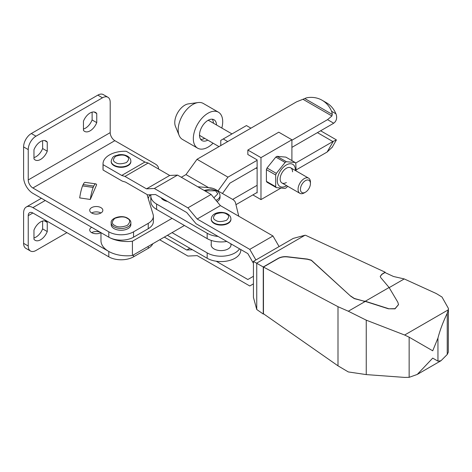 <?xml version="1.0" encoding="UTF-8"?>
<svg xmlns="http://www.w3.org/2000/svg" width="472" height="472" viewBox="0 0 472 472"><rect width="100%" height="100%" fill="white"/><g stroke="black" fill="none" stroke-linecap="round" stroke-linejoin="round"><path stroke-width="0.71" d="M33.96 230.13A10.933 6.313 -60 0 1 40.61 221.917A10.933 6.313 -60 0 1 46.079 221.374A10.933 6.313 -60 0 1 47.259 222.448L47.259 231.563A10.933 6.313 -60 0 1 40.61 239.776A10.933 6.313 -60 0 1 35.146 240.313A10.933 6.313 -60 0 1 33.96 239.239L33.96 230.13M33.96 149.771A10.933 6.313 -60 0 1 40.61 141.559A10.933 6.313 -60 0 1 46.079 141.016A10.933 6.313 -60 0 1 47.259 142.096L47.259 151.205A10.933 6.313 -60 0 1 40.61 159.418A10.933 6.313 -60 0 1 35.146 159.961A10.933 6.313 -60 0 1 33.96 158.881L33.96 149.771M83.45 121.198A10.933 6.313 -60 0 1 90.099 112.991A10.933 6.313 -60 0 1 95.562 112.448A10.933 6.313 -60 0 1 96.748 113.522L96.748 122.631A10.933 6.313 -60 0 1 90.099 130.844A10.933 6.313 -60 0 1 84.63 131.387A10.933 6.313 -60 0 1 83.45 130.313L83.45 121.198M130.868 222.808L130.868 224.595A9.841 5.682 180 0 1 124.791 229.846A9.841 5.682 180 0 1 114.071 228.613A9.841 5.682 180 0 1 111.185 224.595L111.185 222.808C110.206 218.2 121.729 214.341 127.759 218.288C129.906 219.675 130.939 221.179 130.868 222.808A9.841 5.682 180 0 1 124.791 228.059A9.841 5.682 180 0 1 114.071 226.825A9.841 5.682 180 0 1 111.185 222.808M100.925 212.99A6.561 3.788 0 0 0 91.645 212.99A6.561 3.788 180 0 1 89.721 210.311A6.561 3.788 180 0 1 93.775 206.807A6.561 3.788 180 0 1 100.925 207.633A6.561 3.788 180 0 1 102.843 210.311A6.561 3.788 180 0 1 98.795 213.81A6.561 3.788 180 0 1 91.645 212.99M91.645 232.631A6.561 3.788 180 0 0 100.925 232.631A6.561 3.788 0 0 0 91.645 232.631A6.561 3.788 180 0 1 89.721 229.952A6.561 3.788 180 0 1 91.645 227.274M83.45 129.021A10.933 6.313 120 0 0 85.456 128.166A10.933 6.313 120 0 0 92.111 119.959L92.111 112.135M33.96 157.589A10.933 6.313 120 0 0 35.972 156.739A10.933 6.313 120 0 0 42.622 148.527L42.622 140.703M33.96 237.947A10.933 6.313 120 0 0 35.972 237.097A10.933 6.313 120 0 0 42.622 228.885L42.622 221.061M158.486 168.988A10.933 6.313 0 0 0 158.515 168.498A10.933 6.313 0 0 0 155.312 164.032L114.843 140.668L32.881 187.986L108.808 231.829A17.493 10.101 0 0 0 133.552 231.829L148.243 223.344A17.493 10.101 0 0 0 153.37 216.2A17.493 10.101 0 0 0 153.105 214.447L147.264 195.331L147.5 194.788M90.3 199.467L79.685 197.904L90.3 199.467L96.648 184.729A16.402 3.239 -81.8 0 0 95.81 183.879A16.402 3.239 -81.8 0 0 93.763 186.086L93.185 187.431L82.57 185.903A16.402 3.239 98.2 0 0 79.685 197.904M95.81 183.879L85.196 182.351A16.402 3.239 98.2 0 0 83.149 184.558L82.57 185.903M90.3 199.432A16.402 3.239 -81.8 0 1 93.185 187.431M148.22 198.464L149.813 194.788M32.881 187.986A6.561 3.788 60 0 1 28.237 179.95L28.237 149.595L23.6 146.916L23.6 177.271A13.122 7.576 -120 0 0 32.881 193.343L108.808 237.186A17.493 10.101 0 0 0 133.552 237.186L148.243 228.702A17.493 10.101 0 0 0 153.37 221.557L153.37 216.2M28.237 179.95L110.2 132.632A6.561 3.788 -120 0 0 114.843 140.668M110.2 132.632L110.2 102.276A10.933 6.313 120 0 0 107.935 97.267A10.933 6.313 120 0 0 102.471 97.81L35.972 136.201A10.933 6.313 -60 0 0 28.237 149.595M83.149 184.558L93.763 186.086M152.804 243.747A17.493 10.101 180 0 1 148.243 248.343L133.552 256.827A17.493 10.101 180 0 1 108.808 256.827L32.881 212.99L28.237 215.669A6.561 3.788 60 0 1 29.6 212.665A6.561 3.788 60 0 1 32.881 212.99M23.6 146.916A10.933 6.313 -60 0 1 31.335 133.523L97.828 95.132A10.933 6.313 -60 0 1 103.297 94.589L107.935 97.267M109.516 251.853A17.493 10.101 180 0 1 108.808 251.47L32.881 207.633A13.122 7.576 -120 0 0 26.32 206.978A13.122 7.576 -120 0 0 23.6 212.99L23.6 243.345L28.237 246.024L28.237 215.669M96.748 113.522L94.046 111.958M92.111 119.959L96.748 122.631M47.259 142.096L44.557 140.532M42.622 148.527L47.259 151.205M28.237 246.024A10.933 6.313 120 0 0 30.503 251.027A10.933 6.313 120 0 0 35.972 250.49L66.9 232.631M30.503 251.027L25.866 248.349A10.933 6.313 -60 0 1 23.6 243.345M47.259 222.448L44.557 220.89M42.622 228.885L47.259 231.563M100.967 232.655L100.967 240.667A26.243 15.151 0 0 0 108.654 251.381A26.243 15.151 0 0 0 132.42 255.517L184.434 225.486M172.062 218.347L132.42 241.233L132.42 255.517M132.42 241.233A26.243 15.151 180 0 1 109.516 237.569M108.808 231.829L108.808 237.186A26.243 15.151 180 0 1 108.654 237.091M257.116 160.309L227.952 177.147L197.019 159.294L296.617 101.793L304.788 98.548A10.933 8.927 120 0 1 307.856 97.592A31.494 25.712 120 0 1 322.116 100.253L326.488 102.778A31.494 25.712 -60 0 1 335.922 113.793L331.55 111.268A10.933 8.927 120 0 1 332.253 114.407L331.904 115.988L327.544 119.646L291.908 140.219M197.019 159.294L185.98 174.593L181.337 177.271M150.94 194.824L149.417 195.703M208.565 187.638L185.98 174.593M227.952 177.147L217.999 190.942M222.442 193.502L229.899 183.165L257.116 167.454M291.908 147.364L332.89 123.705A10.933 6.313 -60 0 0 333.686 123.198L327.544 119.646M235.959 204.671L257.116 192.452M296.121 169.932L327.108 152.043L331.993 147.441M317.426 132.632L332.89 141.559A10.933 6.313 -60 0 1 333.285 141.346L336.406 139.948L331.934 147.701M332.89 141.559L295.608 163.088M257.116 185.307L232.678 199.42M335.922 113.793A10.933 8.927 -60 0 1 336.63 116.932C336.707 119.646 335.728 121.735 333.686 123.198M326.488 102.778L322.116 100.253A31.494 25.712 120 0 1 331.55 111.268M336.365 139.865L320.63 130.785M277.082 156.338L286.386 161.713L295.165 162.498L285.861 157.123L277.082 156.338A15.924 9.192 120 0 0 276.445 156.686A15.924 9.192 120 0 0 275.813 157.07L267.028 167.997A15.924 9.192 120 0 0 266.397 169.637L266.397 181.342A15.924 9.192 120 0 0 267.028 182.245L276.332 187.62A15.924 9.192 120 0 1 275.701 186.717L275.701 175.006L266.397 169.637M286.386 161.713A15.924 9.192 120 0 0 285.749 162.055A15.924 9.192 120 0 0 285.118 162.445L275.813 157.07M286.64 185.673A12.791 7.387 -60 0 1 286.345 185.844A12.791 7.387 -60 0 1 277.294 180.623A12.791 7.387 -60 0 1 286.345 164.952A12.791 7.387 -60 0 1 295.383 170.516M267.028 167.997L276.332 173.371L285.118 162.445M276.332 173.371A15.924 9.192 120 0 0 275.701 175.006M287.708 186.287L286.386 187.667A15.924 9.192 120 0 1 285.749 188.057A15.924 9.192 120 0 1 285.118 188.405L276.332 187.62M292.528 171.826A8.75 5.05 120 0 0 286.345 168.256L286.345 168.256A8.75 5.05 120 0 0 280.156 178.971A8.75 5.05 120 0 0 286.345 182.54M280.769 188.175L260.981 199.597L260.981 157.63L291.908 139.777L291.908 160.616M295.165 162.498A15.924 9.192 120 0 1 295.802 163.4L296.103 170.935M266.397 181.342L275.701 186.717M291.908 139.777L278.763 132.184L247.835 150.043L247.835 154.509L257.116 159.866L257.116 192.9L256.727 192.676M260.981 157.63L247.835 150.043M252.862 194.906L260.981 199.597M227.734 141.559L223.25 138.969L220.772 140.402L220.772 145.577M250.927 128.166L246.443 125.576L223.25 138.969M304.257 192.883L305.443 192.198L304.257 192.883A8.75 5.05 -60 0 1 299.879 193.319A8.75 5.05 -60 0 1 298.54 186.304A8.75 5.05 -60 0 1 304.257 178.599A8.75 5.05 -60 0 1 308.629 178.162A8.75 5.05 -60 0 1 310.44 182.168L310.44 183.537A7.068 4.083 -60 0 1 305.443 192.198A7.068 4.083 -60 0 1 300.44 189.313A7.068 4.083 -60 0 1 305.443 180.652A7.068 4.083 -60 0 1 310.44 183.537M199.508 134.974A8.75 5.05 120 0 0 200.547 135.965L218.984 146.609M212.282 119.215A12.03 6.944 -60 0 1 213.427 123.198M207.768 140.137A12.03 6.944 -60 0 1 201.998 140.591A12.03 6.944 -60 0 1 200.157 130.956A12.03 6.944 -60 0 1 208.016 120.354A12.03 6.944 -60 0 1 214.028 119.758A12.03 6.944 -60 0 1 216.518 124.986M213.067 143.193A20.774 11.995 -60 0 1 208.016 147.14A20.774 11.995 -60 0 1 197.626 148.173A20.774 11.995 -60 0 1 194.44 131.523A20.774 11.995 -60 0 1 208.016 113.215A20.774 11.995 -60 0 1 218.406 112.183A20.774 11.995 -60 0 1 221.81 128.042M218.406 112.183L203.249 103.433A20.774 11.995 120 0 0 198.104 102.554A20.774 11.995 120 0 0 192.859 104.465A20.774 11.995 120 0 0 179.136 135.405A20.774 11.995 120 0 0 182.469 139.423L197.626 148.173M198.104 102.554L188.405 103.875A14.213 8.207 120 0 0 184.817 105.179A14.213 8.207 120 0 0 175.431 126.343L179.136 135.405M204.677 138.349A12.03 6.944 -60 0 1 200.659 139.352M231.994 133.918L209.297 120.814A8.75 5.05 120 0 0 207.916 120.413M130.862 161.424A9.841 5.682 180 0 1 130.868 161.648A9.841 5.682 180 0 1 124.791 166.899A9.841 5.682 180 0 1 114.071 165.666A9.841 5.682 180 0 1 111.185 161.648A9.841 5.682 180 0 1 111.191 161.424M230.914 219.191A9.841 5.682 180 0 1 230.926 219.415A9.841 5.682 180 0 1 224.849 224.666A9.841 5.682 180 0 1 214.123 223.433A9.841 5.682 180 0 1 211.244 219.415A9.841 5.682 180 0 1 211.249 219.191M279.088 246.579L272.963 235.976L220.389 205.621L211.108 194.458L177.549 175.088L169.696 175.466L148.167 163.035L144.922 162.049L126.26 151.282A21.871 12.626 180 0 0 103.02 163.878L103.02 169.236A21.871 12.626 180 0 0 103.067 170.026L103.067 164.669A21.871 12.626 180 0 1 103.02 163.878M253.434 283.861L249.771 285.979L197.19 255.623L187.909 256.066L159.689 239.776M164.327 237.097L186.735 250.03L189.827 248.248M186.735 250.03L192.446 249.759M216.176 261.222L247.847 279.512L253.434 276.285M253.434 263.299L247.847 253.617L196.016 223.693L186.735 212.53L155.53 194.517L147.677 194.895L125.517 182.098L122.272 181.118L103.067 170.026M103.067 164.669L121.723 175.442L144.922 162.049M121.723 175.442L124.968 176.428L148.167 163.035M124.968 176.428L146.503 188.859L169.696 175.466M146.503 188.859L154.356 188.481L177.549 175.088M154.356 188.481L187.909 207.851L211.108 194.458M187.909 207.851L197.19 219.014L220.389 205.621M197.19 219.014L249.771 249.369L272.963 235.976M249.771 249.369L255.889 259.972M167.519 201.438A9.841 5.682 180 0 1 163.554 200.04A9.841 5.682 180 0 1 161.141 197.756M215.969 200.305A9.841 5.682 180 0 0 220.023 195.709L220.023 197.497A9.841 5.682 180 0 1 217.026 201.579M230.926 244.012A9.953 5.747 180 0 1 231.032 244.862A9.953 5.747 180 0 1 224.89 250.172A9.953 5.747 180 0 1 214.046 248.927A9.953 5.747 180 0 1 211.131 244.862A9.953 5.747 180 0 1 211.244 244.012M218.117 236.454A19.682 11.363 180 0 1 207.167 233.256L156.598 204.057A19.682 11.363 180 0 1 150.828 196.022L150.828 201.379A19.682 11.363 0 0 0 156.598 209.415L207.167 238.614A19.682 11.363 0 0 0 226.778 241.452M197.768 186.759L209.261 187.691A10.933 6.313 0 0 1 215.468 189.478L232.419 199.267A10.933 6.313 0 0 1 235.516 202.848L238.773 216.235M150.828 196.022A19.682 11.363 180 0 1 150.957 194.735M172.062 232.631L207.167 252.898A19.682 11.363 0 0 0 239.534 248.821M207.167 252.898L207.167 258.255A19.682 11.363 0 0 0 228.613 260.721A19.682 11.363 0 0 0 240.767 250.219L240.767 249.529M207.167 258.255L167.418 235.31M389.17 287.637L404.238 278.934L436.287 293.549L441.993 297.024L448.4 308.405L448.3 309.821L404.64 335.026L366.243 320.158L348.312 311.225L337.999 306.694L337.999 365.829L348.312 371.936L366.243 374.597L404.64 377.411L409.147 377.329L417.248 374.443L432.718 358.118L437.951 361.145L437.951 338.064C439.969 330.258 443.06 321.998 447.232 313.296L448.3 309.821M447.232 313.296L447.232 354.484L448.3 352.201L448.4 308.405M263.6 313.845L263.264 314.039L263.264 266.981L278.226 258.337C280.828 256.939 283.855 256.402 287.295 256.727L307.402 259.069L311.319 260.16L350.684 296.198L354.313 298.628L363.487 301.024L354.313 298.452L350.684 296.021M337.999 365.829L263.459 313.75L263.459 267.046L278.226 258.52C280.828 257.116 283.855 256.579 287.295 256.904L307.402 259.252L311.319 260.337L350.684 296.198M263.459 267.046L337.999 306.694M348.312 311.225L365.298 301.419L363.487 301.201M365.298 301.419L388.391 308.788L395.017 308.853L398.521 304.635M263.264 266.981L256.573 263.199L304.977 235.257L305.649 235.322L385.17 272.208L381.836 274.25L380.237 276.391L380.697 277.554L389.093 287.501L365.298 301.242L363.487 301.024M263.264 314.039L256.744 309.502L256.744 263.529M256.573 263.199L253.434 261.388L253.434 297.401L256.744 309.502M404.64 335.026L409.147 337.191L432.718 350.796L437.951 338.064M404.238 278.934L393.506 276.498L384.945 272.527L381.836 274.433L380.237 276.48M398.527 304.729L397.861 302.292L389.093 287.501M398.527 304.546L395.017 308.67L388.391 308.788M365.298 301.242L388.391 308.611M385.17 272.208L385.17 272.633M253.434 261.388L293.271 238.389L304.977 235.257M447.232 354.484L440.995 360.738L437.951 361.145M114.843 225.486C111.563 223.999 111.563 221.622 114.843 218.347C120.513 216.453 124.637 216.453 127.21 218.347C130.49 219.828 130.49 222.212 127.21 225.486C121.54 227.38 117.416 227.38 114.843 225.486M148.243 223.344L148.243 228.702M133.552 231.829L133.552 237.186M31.335 133.523L35.972 136.201M97.828 95.132L102.471 97.81M108.808 256.827L108.808 251.47M133.552 256.827L133.552 254.862M148.243 248.343L148.243 246.378M45.253 200.488L32.881 207.633M302.947 99.273L331.904 115.988M304.788 98.548L332.253 114.407M327.108 152.043L333.285 141.346M114.071 165.218A9.841 5.682 180 0 1 111.185 161.2C113.003 154.698 115.091 156.427 118.342 154.834C121.758 154.273 124.82 154.727 127.534 156.185C129.706 157.489 130.815 159.158 130.868 161.2A9.841 5.682 180 0 1 124.791 166.451A9.841 5.682 180 0 1 114.071 165.218M115.616 162.539C112.749 161.241 112.749 159.158 115.616 156.291C120.578 154.639 124.189 154.639 126.437 156.291C129.304 157.589 129.304 159.678 126.437 162.539C121.475 164.197 117.864 164.197 115.616 162.539M215.669 220.306C212.801 219.008 212.801 216.925 215.669 214.058C220.636 212.406 224.241 212.406 226.495 214.058C229.362 215.356 229.362 217.445 226.495 220.306C221.527 221.964 217.922 221.964 215.669 220.306M214.123 222.985A9.841 5.682 180 0 1 211.244 218.967C211.662 212.264 222.129 210.825 227.587 213.952C229.74 215.226 230.855 216.896 230.926 218.967A9.841 5.682 180 0 1 224.849 224.218A9.841 5.682 180 0 1 214.123 222.985M204.765 190.8L215.592 190.8L217.834 193.815L213.881 197.792M207.167 233.256L207.167 238.614M156.598 204.057L156.598 209.415M366.243 374.597L366.243 320.158M409.147 337.191L409.147 377.329M158.515 168.498L158.515 169.005M41.406 198.269L26.32 206.978M299.879 193.319L281.967 182.977M257.116 168.628L256.101 168.038M308.629 178.162L290.717 167.825M130.868 161.2L130.868 161.648M230.926 219.415L230.926 218.967M230.926 245.711L230.926 243.847M111.185 161.2L111.185 161.648M211.244 219.415L211.244 218.967M211.244 245.711L211.244 240.419M204.14 190.44L210.488 189.107L216.683 190.694C218.86 191.998 219.97 193.667 220.023 195.709M440.995 360.738L417.248 374.443"/></g></svg>

